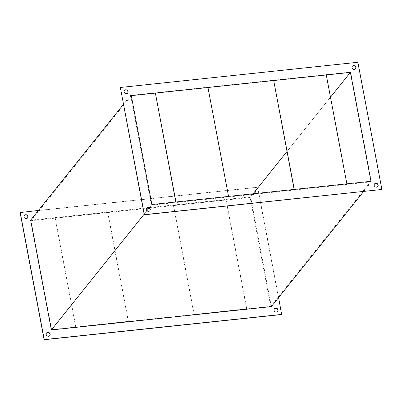 <?xml version="1.0" encoding="UTF-8"?>
<svg xmlns="http://www.w3.org/2000/svg" width="402" height="402" viewBox="0 0 402 402"><rect width="100%" height="100%" fill="white"/><g stroke="black" fill="none" stroke-linecap="round" stroke-linejoin="round"><path stroke-width="0.3" stroke-dasharray="2.01 1.51" d="M124.409 90.525A2.07 1.904 38.7 0 0 125.519 93.766A2.07 1.904 38.7 0 0 127.635 93.108M146.635 208.141A2.07 1.904 38.7 0 0 147.74 211.382A2.07 1.904 38.7 0 0 149.856 210.723M374.508 183.96A2.07 1.904 38.7 0 0 375.614 187.206A2.07 1.904 38.7 0 0 377.729 186.548M352.283 66.35A2.07 1.904 38.7 0 0 353.393 69.591A2.07 1.904 38.7 0 0 355.509 68.933M49.717 335.65A2.07 1.904 -141.3 0 1 46.079 334.635A2.07 1.904 -141.3 0 1 46.491 333.067M27.492 218.04A2.07 1.904 -141.3 0 1 23.854 217.025A2.07 1.904 -141.3 0 1 24.271 215.452M255.672 192.432A2.07 1.904 -141.3 0 1 253.25 194.518A2.07 1.904 -141.3 0 1 252.084 191.347A2.07 1.904 -141.3 0 1 255.672 192.432M255.783 192.292A2.07 1.904 -141.3 0 1 253.366 194.382A2.07 1.904 -141.3 0 1 252.2 191.206A2.07 1.904 -141.3 0 1 255.783 192.292M277.591 311.475A2.07 1.904 -141.3 0 1 273.953 310.46A2.07 1.904 -141.3 0 1 274.365 308.892M130.65 95.39L151.393 205.161L371.378 181.82L350.634 72.048L130.65 95.39L123.414 104.414M144.157 214.186L146.946 210.708M149.207 207.884L151.393 205.161M30.622 220.18L250.607 196.839L350.634 72.048M363.594 191.533L371.378 181.82M250.607 196.839L271.35 306.61M31.029 220.708L250.139 197.462L270.717 306.359L51.607 329.605L31.029 220.708L131.283 95.641M20.1 212.537L257.617 187.337L281.651 314.53M51.607 329.605L151.861 204.538M250.139 197.462L253.074 193.799M286.978 151.504L330.494 97.214M270.717 306.359L370.971 181.292M38.406 210.467L257.727 187.196L278.586 297.586M381.789 189.603L357.755 62.41L120.238 87.606M226.15 199.879L173.453 205.598L226.15 199.879L246.727 308.776L194.03 314.495L246.727 308.776M173.563 205.457L194.141 314.359M173.453 205.598L194.03 314.495M226.04 200.015L246.617 308.917M55.134 218.15L107.831 212.432L55.134 218.15L75.712 327.047L128.409 321.329L75.712 327.047M107.721 212.573L128.298 321.469M107.831 212.432L128.409 321.329M55.245 218.01L75.822 326.911M294.143 189.442L346.866 183.85M273.591 80.671L326.178 75.089L346.755 183.99M175.825 201.995L228.547 196.402M155.272 93.224L207.859 87.641L228.436 196.543"/><path stroke-width="0.6" d="M124.102 91.957A2.07 1.904 38.7 0 0 127.69 93.043A2.07 1.904 38.7 0 0 126.524 89.867A2.07 1.904 38.7 0 0 124.102 91.957M127.635 93.108A2.07 1.904 38.7 0 0 124.409 90.525M146.328 209.568A2.07 1.904 38.7 0 0 149.916 210.653A2.07 1.904 38.7 0 0 148.75 207.482A2.07 1.904 38.7 0 0 146.328 209.568M149.856 210.723A2.07 1.904 38.7 0 0 146.635 208.141M374.202 185.392A2.07 1.904 38.7 0 0 377.79 186.478A2.07 1.904 38.7 0 0 376.624 183.302A2.07 1.904 38.7 0 0 374.202 185.392M377.729 186.548A2.07 1.904 38.7 0 0 374.508 183.96M351.981 67.782A2.07 1.904 38.7 0 0 355.564 68.868A2.07 1.904 38.7 0 0 354.398 65.692A2.07 1.904 38.7 0 0 351.981 67.782M355.509 68.933A2.07 1.904 38.7 0 0 352.283 66.35M46.491 333.067A2.07 1.904 -141.3 0 1 49.717 335.65M50.134 334.077A2.07 1.904 -141.3 0 1 47.712 336.167A2.07 1.904 -141.3 0 1 46.547 332.997A2.07 1.904 -141.3 0 1 50.134 334.077M24.271 215.452A2.07 1.904 -141.3 0 1 27.492 218.04M27.909 216.467A2.07 1.904 -141.3 0 1 25.487 218.557A2.07 1.904 -141.3 0 1 24.321 215.382A2.07 1.904 -141.3 0 1 27.909 216.467M274.365 308.892A2.07 1.904 -141.3 0 1 277.591 311.475M278.008 309.902A2.07 1.904 -141.3 0 1 275.586 311.992A2.07 1.904 -141.3 0 1 274.42 308.816A2.07 1.904 -141.3 0 1 278.008 309.902M363.594 191.533L271.35 306.61L51.366 329.952L30.622 220.18L123.414 104.414M51.366 329.952L144.157 214.186M146.946 210.708L149.207 207.884M278.586 297.586L281.651 314.53L44.135 339.73L20.1 212.537L38.406 210.467M151.861 204.538L131.283 95.641L350.393 72.395L370.971 181.292L151.861 204.538M120.349 87.47L144.383 214.663L381.9 189.463L357.865 62.27L120.349 87.47L144.273 214.804L381.9 189.463M253.074 193.799L286.978 151.504M330.494 97.214L350.393 72.395M281.762 314.394L44.245 339.589L20.211 212.397M273.702 80.531L326.288 74.953L346.866 183.85L294.279 189.427L273.702 80.531L294.143 189.442M155.383 93.083L207.97 87.505L228.547 196.402L175.96 201.985L155.383 93.083L175.825 201.995"/></g></svg>
